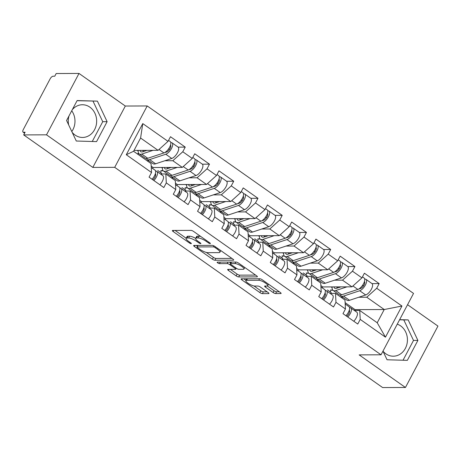 <?xml version="1.0" encoding="UTF-8"?>
<svg xmlns="http://www.w3.org/2000/svg" width="461" height="461" viewBox="0 0 461 461"><rect width="100%" height="100%" fill="white"/><g stroke="black" fill="none" stroke-linecap="round" stroke-linejoin="round"><path stroke-width="0.69" d="M210.164 243.615A1.441 0.375 -152.1 0 0 210.372 243.541A1.441 0.375 -152.1 0 0 209.813 242.861L193.608 231.457A2.057 0.536 -152.1 0 0 191.061 230.385L172.645 230.454A2.057 0.536 -152.1 0 0 172.351 230.563A2.057 0.536 -152.1 0 0 173.146 231.531L189.356 242.935A1.441 0.375 -152.1 0 0 191.136 243.685A1.441 0.375 -152.1 0 0 191.344 243.61A1.441 0.375 -152.1 0 0 190.785 242.93L188.687 241.455A6.587 1.717 -152.1 0 1 186.14 238.36A6.587 1.717 -152.1 0 1 187.08 238.009L188.618 238.003A6.587 1.717 -152.1 0 1 196.772 241.426L198.87 242.901A1.441 0.375 -152.1 0 0 200.65 243.65A1.441 0.375 -152.1 0 0 200.858 243.575A1.441 0.375 -152.1 0 0 200.299 242.895L198.201 241.42A6.587 1.717 -152.1 0 1 195.654 238.325A6.587 1.717 -152.1 0 1 196.599 237.974L198.132 237.968A6.587 1.717 -152.1 0 1 206.286 241.391L208.384 242.866A1.441 0.375 -152.1 0 0 210.164 243.615M403.029 360.231L413.511 340.431L417.891 340.414L407.334 360.358L387.056 359.77L382.97 351.144A16.36 14.193 89.8 0 0 385.845 353.806A16.36 14.193 89.8 0 0 393.296 356.203A16.36 14.193 89.8 0 0 406.913 344.252A16.36 14.193 89.8 0 0 400.626 325.887A16.36 14.193 89.8 0 0 397.255 324.164M72.314 109.66A16.36 14.193 -90.2 0 1 82.41 104.745A16.36 14.193 -90.2 0 1 89.86 107.142A16.36 14.193 -90.2 0 1 96.142 125.507A16.36 14.193 -90.2 0 1 82.531 137.459A16.36 14.193 -90.2 0 1 75.08 135.061A16.36 14.193 -90.2 0 1 72.193 132.376M68.672 124.937A16.36 14.193 -90.2 0 1 69 115.918M71.726 110.767A16.36 14.193 -90.2 0 1 71.795 131.529M273.102 292.516A2.057 0.536 -152.1 0 0 275.655 293.582L280.818 293.565A2.057 0.536 -152.1 0 0 281.112 293.455A2.057 0.536 -152.1 0 0 280.317 292.487L262.321 279.821A2.057 0.536 -152.1 0 0 259.774 278.749L241.357 278.819A2.057 0.536 -152.1 0 0 241.063 278.928A2.057 0.536 -152.1 0 0 241.858 279.896L259.854 292.562A2.057 0.536 -152.1 0 0 262.407 293.634L268.648 293.611A2.057 0.536 -152.1 0 0 268.942 293.501A2.057 0.536 -152.1 0 0 268.141 292.533L260.442 287.111A2.057 0.536 -152.1 0 0 257.895 286.039L254.795 286.05A5.509 1.435 -152.1 0 1 248.969 283.838A5.509 1.435 -152.1 0 1 245.851 280.605A5.509 1.435 -152.1 0 1 246.635 280.311L258.759 280.265A5.509 1.435 -152.1 0 1 264.591 282.484A5.509 1.435 -152.1 0 1 267.708 285.711A5.509 1.435 -152.1 0 1 266.919 286.01L264.902 286.016A2.057 0.536 -152.1 0 0 264.608 286.125A2.057 0.536 -152.1 0 0 265.403 287.094L273.102 292.516L274.053 290.724A2.057 0.536 -152.1 0 0 276.6 291.796L279.32 291.784M92.817 167.418L125.317 106.036L79.01 73.443L46.515 134.825L92.817 167.418L114.703 167.337L381.034 354.803L359.148 354.884L405.45 387.476L382.624 387.557L23.684 134.906L25.107 132.221L23.442 132.226L24.652 133.079M46.515 134.825L23.684 134.906M233.387 260.177A2.057 0.536 -152.1 0 0 233.681 260.067A2.057 0.536 -152.1 0 0 232.886 259.099L214.884 246.433A2.057 0.536 -152.1 0 0 212.337 245.361L193.92 245.431A2.057 0.536 -152.1 0 0 193.626 245.54A2.057 0.536 -152.1 0 0 194.427 246.508L212.423 259.174A2.057 0.536 -152.1 0 0 214.97 260.246L233.387 260.177L233.606 259.762M238.602 263.127L256.598 275.793A2.057 0.536 -152.1 0 1 257.399 276.761A2.057 0.536 -152.1 0 1 257.105 276.871L238.689 276.94A2.057 0.536 -152.1 0 1 236.141 275.868L228.437 270.446A2.057 0.536 -152.1 0 1 227.642 269.478A2.057 0.536 -152.1 0 1 227.936 269.368L235.404 269.345A2.057 0.536 -152.1 0 0 235.698 269.23A2.057 0.536 -152.1 0 0 234.903 268.267L229.791 264.672A2.057 0.536 -152.1 0 0 227.244 263.6L219.471 263.629A1.441 0.375 -152.1 0 1 217.944 263.047A1.441 0.375 -152.1 0 1 217.125 262.2A1.441 0.375 -152.1 0 1 217.333 262.125L236.055 262.055A2.057 0.536 -152.1 0 1 238.602 263.127M330.796 293.421L331.223 292.614L327.466 289.969M330.52 289.957L332.456 290.292L331.978 289.952M332.456 290.292L332.635 289.952M306.559 276.358L306.98 275.551L303.223 272.906M306.277 272.895L306.755 273.235L308.213 273.229L307.735 272.895M308.213 273.229L308.392 272.889M282.316 259.295L282.743 258.494L278.986 255.849M282.04 255.838L283.97 256.166L283.498 255.832M283.97 256.166L284.155 255.826M258.079 242.232L258.5 241.431L254.743 238.786M257.797 238.775L259.733 239.103L259.255 238.769M259.733 239.103L259.912 238.763M233.836 225.17L234.263 224.369L230.506 221.724M233.56 221.712L235.49 222.041L235.018 221.706M235.49 222.041L235.675 221.706M209.599 208.107L210.02 207.306L206.263 204.661M209.317 204.649L209.795 204.984L211.253 204.978L210.775 204.644M211.253 204.978L211.432 204.644M185.357 191.044L185.783 190.243L182.02 187.598M185.08 187.587L185.553 187.921L187.01 187.915L186.538 187.581M187.01 187.915L187.195 187.581M161.12 173.981L161.54 173.18L157.783 170.535M160.837 170.524L162.773 170.852L162.295 170.518M162.773 170.852L162.952 170.518M114.703 167.337L147.203 105.955L413.534 293.421L381.034 354.803M372.05 283.63L379.167 283.601L364.403 273.212L361.943 277.862L351.991 286.828L322.809 286.938L320.879 285.578M379.167 283.601L376.706 288.252L401.952 306.029L385.465 337.164L360.22 319.392L357.753 324.043L342.99 313.653L345.456 309.003L335.977 302.33L333.516 306.98L318.753 296.59L321.213 291.94L311.74 285.267L309.273 289.923L294.51 279.527L296.976 274.877L287.497 268.204L285.036 272.86L270.273 262.47L272.733 257.814L263.26 251.141L260.793 255.797L246.03 245.408L248.496 240.751L239.017 234.079L236.556 238.735L221.793 228.345L224.253 223.689L214.78 217.022L212.314 221.672L197.55 211.282L200.016 206.632L190.537 199.959L188.076 204.609L173.313 194.219L175.774 189.569L166.294 182.896L163.834 187.546L149.07 177.157L151.536 172.506L126.285 154.729L142.772 123.594L168.023 141.366L158.071 150.332L134.03 150.419M178.13 147.128L185.247 147.105L170.484 136.715L168.023 141.366M185.247 147.105L182.781 151.755L192.26 158.428L182.314 167.395L153.127 167.499L151.196 166.144M202.373 164.191L209.484 164.168L194.726 153.778L192.26 158.428M209.484 164.168L207.024 168.818L216.503 175.491L206.551 184.458L177.37 184.561L175.439 183.207M226.61 181.254L233.727 181.231L218.963 170.841L216.503 175.491M233.727 181.231L231.261 185.881L240.74 192.554L230.794 201.52L201.607 201.624L199.676 200.264M250.853 198.316L257.97 198.293L243.206 187.904L240.74 192.554M257.97 198.293L255.503 202.944L264.983 209.617L255.031 218.583L225.85 218.687L223.919 217.327M275.09 215.379L282.207 215.356L267.443 204.961L264.983 209.617M282.207 215.356L279.746 220.006L289.22 226.679L279.274 235.646L250.087 235.75L248.156 234.39M299.333 232.442L306.45 232.413L291.686 222.023L289.22 226.679M306.45 232.413L303.983 237.069L313.463 243.742L303.511 252.709L274.33 252.812L272.399 251.452M323.57 249.505L330.687 249.476L315.923 239.086L313.463 243.742M330.687 249.476L328.226 254.132L337.7 260.799L327.754 269.766L298.567 269.875L296.636 268.515M347.813 266.567L354.93 266.539L340.166 256.149L337.7 260.799M354.93 266.539L352.463 271.195L361.943 277.862M330.139 293.421L335.504 293.403L344.984 300.071L345.456 309.003M351.991 286.828L342.517 280.161L334.513 280.19M318.649 280.248L316.822 280.253M322.297 287.9L322.809 286.938M335.504 293.403L335.977 302.33M352.463 271.195L342.517 280.161M305.897 276.358L311.261 276.341L320.741 283.008L321.213 291.94M327.754 269.766L318.274 263.098L310.276 263.127M294.412 263.185L292.579 263.191M298.06 270.838L298.567 269.875M311.261 276.341L311.74 285.267M328.226 254.132L318.274 263.098M281.659 259.295L287.024 259.278L296.504 265.951L296.976 274.877M303.511 252.709L294.037 246.036L286.033 246.065M270.169 246.122L268.342 246.128M273.817 253.775L274.33 252.812M287.024 259.278L287.497 268.204M303.983 237.069L294.037 246.036M257.417 242.232L262.782 242.215L272.261 248.888L272.733 257.814M279.274 235.646L269.794 228.973L261.796 229.002M245.932 229.059L244.1 229.065M249.58 236.712L250.087 235.75M262.782 242.215L263.26 251.141M279.746 220.006L269.794 228.973M233.18 225.17L238.544 225.152L248.024 231.825L248.496 240.751M255.031 218.583L245.552 211.91L237.553 211.939M221.689 211.997L219.862 212.002M225.337 219.655L225.85 218.687M238.544 225.152L239.017 234.079M255.503 202.944L245.552 211.91M208.937 208.113L214.302 208.09L223.781 214.763L224.253 223.689M230.794 201.52L221.315 194.847L213.316 194.876M197.452 194.934L195.62 194.94M201.1 202.592L201.607 201.624M214.302 208.09L214.78 217.022M231.261 185.881L221.315 194.847M184.7 191.05L190.065 191.027L199.544 197.7L200.016 206.632M206.551 184.458L197.072 177.785L189.073 177.813M173.209 177.871L171.383 177.877M176.857 185.529L177.37 184.561M190.065 191.027L190.537 199.959M207.024 168.818L197.072 177.785M160.457 173.987L165.822 173.964L175.301 180.637L175.774 189.569M182.314 167.395L172.835 160.722L164.836 160.751M148.972 160.808L147.14 160.82M152.62 168.467L153.127 167.499M165.822 173.964L166.294 182.896M182.781 151.755L172.835 160.722M79.01 73.443L56.184 73.524L54.761 76.209L53.096 76.215A3.146 1.331 -54.9 0 0 50.111 78.906L23.298 129.547A3.146 1.331 -54.9 0 0 23.05 132.117A3.146 1.331 -54.9 0 0 23.442 132.226M137.171 153.795L138.531 153.795L138.058 153.455M138.531 153.795L138.709 153.455M158.071 150.332L140.593 138.029L133.581 151.271L151.064 163.574L151.536 172.506M133.581 151.271L126.285 154.729M142.772 123.594L140.593 138.029M405.45 387.476L437.95 326.094L407.559 304.704M125.317 106.036L147.203 105.955M354.376 310.483L359.741 310.46L377.225 322.769L384.238 309.527L366.754 297.218L358.756 297.247M354.601 310.483L355.051 309.631L384.238 309.527L401.952 306.029M342.892 297.305L341.059 297.316M355.051 309.631L345.116 302.641M359.741 310.46L360.22 319.392M377.225 322.769L385.465 337.164M376.706 288.252L366.754 297.218M306.755 273.235L305.92 274.808M258.275 239.109L257.44 240.682M209.795 204.984L208.96 206.557M161.315 170.858L160.48 172.437M185.553 187.921L184.723 189.494M234.032 222.046L233.203 223.62M282.512 256.172L281.683 257.745M330.992 290.297L330.162 291.871M97.404 101.143L77.131 100.561L66.574 120.5L76.29 141.026L96.562 141.613L107.119 121.669L97.404 101.143L77.056 100.7M417.891 340.414L408.175 319.894L399.647 319.646M200.673 236.43A6.587 1.717 -152.1 0 0 199.077 236.176L198.132 237.968M195.654 238.325L196.605 236.539A6.587 1.717 -152.1 0 1 197.544 236.182L199.077 236.176M195.643 238.349A6.587 1.717 -152.1 0 0 189.563 236.211L188.618 238.003M186.14 238.36L187.085 236.574A6.587 1.717 -152.1 0 1 188.03 236.216L189.563 236.211M175.094 230.442L186.198 238.256M206.309 252.415L213.368 257.388A2.057 0.536 -152.1 0 0 215.915 258.454L231.883 258.396M196.369 245.419L197.423 246.162M215.131 247.62A1.441 0.375 -152.1 0 0 213.351 246.871L197.181 246.929A1.441 0.375 -152.1 0 0 196.98 247.004A1.441 0.375 -152.1 0 0 197.533 247.684L199.746 249.24A6.587 1.717 -152.1 0 0 207.899 252.663L218.952 252.622A6.587 1.717 -152.1 0 0 219.891 252.271A6.587 1.717 -152.1 0 0 217.344 249.176L215.131 247.62L215.523 246.883M255.601 275.09L239.634 275.148L238.689 276.94M230.385 269.362L237.087 274.082A2.057 0.536 -152.1 0 0 239.634 275.148M230.828 262.943L230.736 262.879A2.057 0.536 -152.1 0 0 229.261 262.079M243.154 269.316A5.509 1.435 -152.1 0 0 243.938 269.022A5.509 1.435 -152.1 0 0 240.821 265.79A5.509 1.435 -152.1 0 0 234.995 263.571L230.719 263.588A2.057 0.536 -152.1 0 0 230.425 263.698A2.057 0.536 -152.1 0 0 231.226 264.666L236.332 268.262A2.057 0.536 -152.1 0 0 238.879 269.328L243.154 269.316M267.299 285.97L274.053 290.724M246.808 278.796A5.509 1.435 -152.1 0 0 246.796 278.813L245.851 280.605M253.965 285.958L260.805 290.77A2.057 0.536 -152.1 0 0 263.352 291.842L267.144 291.83M243.806 278.807L245.99 280.346M92.258 141.487L102.74 121.687L93.024 101.161M102.74 121.687L107.119 121.669M413.511 340.431L403.796 319.905L399.578 319.784M403.796 319.905L408.175 319.894M170.795 142.593L171.192 142.593A6.921 2.927 125.1 0 1 172.045 142.841L178.027 147.047A6.921 2.927 125.1 0 1 177.381 152.891A6.921 2.927 125.1 0 1 171.774 158.463L155.611 163.799A10.488 4.437 125.1 0 1 154.32 164.035A10.488 4.437 125.1 0 1 153.017 163.661L147.036 159.448A10.488 4.437 125.1 0 1 146.31 158.503M172.045 142.841A6.921 2.927 125.1 0 1 171.4 148.678A6.921 2.927 125.1 0 1 165.787 154.251L149.629 159.587A10.488 4.437 125.1 0 1 148.333 159.823A10.488 4.437 125.1 0 1 147.036 159.448M140.058 150.401A7.762 3.285 -54.9 0 0 140.761 151.698A7.762 3.285 -54.9 0 0 141.723 151.974A7.762 3.285 -54.9 0 0 142.68 151.802L146.996 150.372M168.547 140.375L170.184 141.527A6.921 2.927 125.1 0 1 169.533 147.364A6.921 2.927 125.1 0 1 163.926 152.937L147.762 158.279A10.488 4.437 125.1 0 1 146.471 158.509A10.488 4.437 125.1 0 1 145.175 158.14L139.187 153.928A10.488 4.437 125.1 0 1 138.254 150.407M153.023 150.349L141.781 154.066A10.488 4.437 125.1 0 1 140.49 154.297A10.488 4.437 125.1 0 1 139.187 153.928M169.763 149.151L168.386 149.157M143.895 151.398L142.461 150.39M138.191 151.116L137.188 150.407M164.462 152.718L166.686 151.986A4.195 1.775 -54.9 0 0 170.057 148.661A4.195 1.775 -54.9 0 0 170.518 145.1M153.888 180.551A6.921 2.927 -54.9 0 0 156.884 171.469A6.921 2.927 -54.9 0 0 156.723 171.377L155.495 170.766M159.869 184.757A6.921 2.927 -54.9 0 0 162.871 175.681L156.884 171.469M154.977 174.765L155.691 175.117M155.409 173.774L155.357 173.739A4.195 1.775 125.1 0 1 155.322 176.413A4.195 1.775 125.1 0 1 152.85 179.819M152.026 179.237A6.921 2.927 -54.9 0 0 155.023 170.161L151.271 167.516M195.032 159.656L195.429 159.656A6.921 2.927 125.1 0 1 196.288 159.904L202.27 164.11A6.921 2.927 125.1 0 1 201.624 169.953A6.921 2.927 125.1 0 1 196.011 175.526L179.848 180.862A10.488 4.437 125.1 0 1 178.557 181.098A10.488 4.437 125.1 0 1 177.26 180.724L171.279 176.511A10.488 4.437 125.1 0 1 170.547 175.566M196.288 159.904A6.921 2.927 125.1 0 1 195.637 165.741A6.921 2.927 125.1 0 1 190.03 171.313L173.866 176.649A10.488 4.437 125.1 0 1 172.575 176.886A10.488 4.437 125.1 0 1 171.279 176.511M164.295 167.458A7.762 3.285 -54.9 0 0 164.998 168.761A7.762 3.285 -54.9 0 0 165.96 169.037A7.762 3.285 -54.9 0 0 166.917 168.864L171.233 167.435M192.784 157.437L194.421 158.59A6.921 2.927 125.1 0 1 193.776 164.427A6.921 2.927 125.1 0 1 188.163 170L172.005 175.341A10.488 4.437 125.1 0 1 170.708 175.572A10.488 4.437 125.1 0 1 169.412 175.197L163.43 170.991A10.488 4.437 125.1 0 1 162.491 167.47M177.266 167.412L166.023 171.129A10.488 4.437 125.1 0 1 164.727 171.359A10.488 4.437 125.1 0 1 163.43 170.991M194 166.214L192.629 166.219M168.132 168.461L166.703 167.452M162.428 168.179L161.425 167.47M188.705 169.781L190.923 169.049A4.195 1.775 -54.9 0 0 194.294 165.718A4.195 1.775 -54.9 0 0 194.755 162.163M219.275 176.719L219.672 176.719A6.921 2.927 125.1 0 1 220.525 176.961L226.507 181.173A6.921 2.927 125.1 0 1 225.861 187.01A6.921 2.927 125.1 0 1 220.254 192.583L204.09 197.925A10.488 4.437 125.1 0 1 202.8 198.155A10.488 4.437 125.1 0 1 201.497 197.786L195.516 193.574A10.488 4.437 125.1 0 1 194.79 192.629M220.525 176.961A6.921 2.927 125.1 0 1 219.88 182.804A6.921 2.927 125.1 0 1 214.267 188.376L198.109 193.712A10.488 4.437 125.1 0 1 196.818 193.948A10.488 4.437 125.1 0 1 195.516 193.574M188.537 184.521A7.762 3.285 -54.9 0 0 189.24 185.823A7.762 3.285 -54.9 0 0 190.203 186.094A7.762 3.285 -54.9 0 0 191.159 185.927L195.476 184.498M217.027 174.5L218.664 175.653A6.921 2.927 125.1 0 1 218.013 181.49A6.921 2.927 125.1 0 1 212.406 187.062L196.242 192.398A10.488 4.437 125.1 0 1 194.951 192.635A10.488 4.437 125.1 0 1 193.655 192.26L187.667 188.053A10.488 4.437 125.1 0 1 186.734 184.527M201.503 184.475L190.26 188.192A10.488 4.437 125.1 0 1 188.97 188.422A10.488 4.437 125.1 0 1 187.667 188.053M218.243 183.276L216.866 183.282M192.375 185.524L190.94 184.515M186.67 185.241L185.668 184.533M212.942 186.843L215.166 186.111A4.195 1.775 -54.9 0 0 218.537 182.781A4.195 1.775 -54.9 0 0 218.998 179.225M243.512 193.781L243.909 193.781A6.921 2.927 125.1 0 1 244.768 194.023L250.749 198.236A6.921 2.927 125.1 0 1 250.104 204.073A6.921 2.927 125.1 0 1 244.491 209.646L228.328 214.987A10.488 4.437 125.1 0 1 227.037 215.218A10.488 4.437 125.1 0 1 225.74 214.849L219.759 210.637A10.488 4.437 125.1 0 1 219.027 209.692M244.768 194.023A6.921 2.927 125.1 0 1 244.117 199.867A6.921 2.927 125.1 0 1 238.51 205.439L222.346 210.775A10.488 4.437 125.1 0 1 221.055 211.011A10.488 4.437 125.1 0 1 219.759 210.637M212.775 201.584A7.762 3.285 -54.9 0 0 213.478 202.886A7.762 3.285 -54.9 0 0 214.44 203.157A7.762 3.285 -54.9 0 0 215.396 202.984L219.713 201.561M241.264 191.563L242.901 192.715A6.921 2.927 125.1 0 1 242.256 198.553A6.921 2.927 125.1 0 1 236.643 204.125L220.485 209.461A10.488 4.437 125.1 0 1 219.188 209.697A10.488 4.437 125.1 0 1 217.892 209.323L211.91 205.11A10.488 4.437 125.1 0 1 210.971 201.59M225.746 201.538L214.503 205.254A10.488 4.437 125.1 0 1 213.207 205.485A10.488 4.437 125.1 0 1 211.91 205.11M242.48 200.339L241.109 200.345M216.612 202.586L215.183 201.578M210.908 202.298L209.905 201.595M237.185 203.906L239.403 203.168A4.195 1.775 -54.9 0 0 242.774 199.844A4.195 1.775 -54.9 0 0 243.235 196.288M267.755 210.844L268.152 210.844A6.921 2.927 125.1 0 1 269.005 211.086L274.987 215.299A6.921 2.927 125.1 0 1 274.341 221.136A6.921 2.927 125.1 0 1 268.734 226.708L252.57 232.05A10.488 4.437 125.1 0 1 251.28 232.281A10.488 4.437 125.1 0 1 249.977 231.912L243.996 227.699A10.488 4.437 125.1 0 1 243.27 226.754M269.005 211.086A6.921 2.927 125.1 0 1 268.36 216.929A6.921 2.927 125.1 0 1 262.747 222.496L246.589 227.838A10.488 4.437 125.1 0 1 245.298 228.068A10.488 4.437 125.1 0 1 243.996 227.699M237.017 218.647A7.762 3.285 -54.9 0 0 237.72 219.943A7.762 3.285 -54.9 0 0 238.683 220.22A7.762 3.285 -54.9 0 0 239.639 220.047L243.955 218.623M265.507 208.626L267.144 209.778A6.921 2.927 125.1 0 1 266.493 215.615A6.921 2.927 125.1 0 1 260.886 221.188L244.722 226.524A10.488 4.437 125.1 0 1 243.431 226.76A10.488 4.437 125.1 0 1 242.134 226.386L236.147 222.173A10.488 4.437 125.1 0 1 235.214 218.652M249.983 218.6L238.74 222.317A10.488 4.437 125.1 0 1 237.45 222.548A10.488 4.437 125.1 0 1 236.147 222.173M266.723 217.402L265.346 217.408M240.855 219.649L239.42 218.641M235.15 219.361L234.148 218.658M261.422 220.969L263.646 220.231A4.195 1.775 -54.9 0 0 267.017 216.906A4.195 1.775 -54.9 0 0 267.478 213.345M291.992 227.907L292.389 227.901A6.921 2.927 125.1 0 1 293.248 228.149L299.229 232.361A6.921 2.927 125.1 0 1 298.584 238.199A6.921 2.927 125.1 0 1 292.971 243.771L276.807 249.113A10.488 4.437 125.1 0 1 275.517 249.343A10.488 4.437 125.1 0 1 274.22 248.969L268.239 244.762A10.488 4.437 125.1 0 1 267.507 243.817M293.248 228.149A6.921 2.927 125.1 0 1 292.597 233.986A6.921 2.927 125.1 0 1 286.99 239.559L270.826 244.9A10.488 4.437 125.1 0 1 269.535 245.131A10.488 4.437 125.1 0 1 268.239 244.762M261.254 235.709A7.762 3.285 -54.9 0 0 261.957 237.006A7.762 3.285 -54.9 0 0 262.92 237.282A7.762 3.285 -54.9 0 0 263.876 237.11L268.193 235.686M289.744 225.688L291.381 226.835A6.921 2.927 125.1 0 1 290.735 232.678A6.921 2.927 125.1 0 1 285.123 238.251L268.965 243.587A10.488 4.437 125.1 0 1 267.668 243.823A10.488 4.437 125.1 0 1 266.372 243.448L260.39 239.236A10.488 4.437 125.1 0 1 259.451 235.715M274.226 235.663L262.983 239.374A10.488 4.437 125.1 0 1 261.687 239.611A10.488 4.437 125.1 0 1 260.39 239.236M290.96 234.465L289.589 234.47M265.092 236.706L263.663 235.698M259.387 236.424L258.385 235.721M285.664 238.032L287.883 237.294A4.195 1.775 -54.9 0 0 291.26 233.969A4.195 1.775 -54.9 0 0 291.715 230.408M178.13 197.608A6.921 2.927 -54.9 0 0 181.127 188.532A6.921 2.927 -54.9 0 0 180.966 188.434L179.738 187.829M184.112 201.82A6.921 2.927 -54.9 0 0 187.108 192.744L181.127 188.532M179.214 191.822L179.934 192.179M179.646 190.837L179.594 190.802A4.195 1.775 125.1 0 1 179.56 193.476A4.195 1.775 125.1 0 1 177.093 196.882M176.263 196.3A6.921 2.927 -54.9 0 0 179.26 187.224L175.508 184.579M202.367 214.67A6.921 2.927 -54.9 0 0 205.364 205.594A6.921 2.927 -54.9 0 0 205.203 205.497L203.975 204.891M208.349 218.883A6.921 2.927 -54.9 0 0 211.351 209.807L205.364 205.594M203.457 208.885L204.171 209.242M203.889 207.899L203.837 207.865A4.195 1.775 125.1 0 1 203.802 210.539A4.195 1.775 125.1 0 1 201.33 213.944M200.506 213.362A6.921 2.927 -54.9 0 0 203.503 204.281L199.751 201.641M226.61 231.733A6.921 2.927 -54.9 0 0 229.607 222.657A6.921 2.927 -54.9 0 0 229.445 222.559L228.218 221.954M232.592 235.946A6.921 2.927 -54.9 0 0 235.588 226.87L229.607 222.657M227.694 225.948L228.414 226.305M228.126 224.962L228.074 224.922A4.195 1.775 125.1 0 1 228.045 227.601A4.195 1.775 125.1 0 1 225.573 231.001M224.743 230.419A6.921 2.927 -54.9 0 0 227.74 221.343L223.988 218.704M250.847 248.796A6.921 2.927 -54.9 0 0 253.844 239.72A6.921 2.927 -54.9 0 0 253.683 239.622L252.455 239.011M256.829 253.008A6.921 2.927 -54.9 0 0 259.831 243.932L253.844 239.72M251.937 243.01L252.651 243.368M252.317 241.979A4.195 1.775 125.1 0 1 252.282 244.664A4.195 1.775 125.1 0 1 249.81 248.064M248.986 247.482A6.921 2.927 -54.9 0 0 251.983 238.406L248.231 235.767M275.09 265.859A6.921 2.927 -54.9 0 0 278.087 256.783A6.921 2.927 -54.9 0 0 277.925 256.685L276.698 256.074M281.072 270.071A6.921 2.927 -54.9 0 0 284.068 260.995L278.087 256.783M276.179 260.073L276.894 260.43M276.56 259.042A4.195 1.775 125.1 0 1 276.525 261.721A4.195 1.775 125.1 0 1 274.053 265.127M273.223 264.545A6.921 2.927 -54.9 0 0 276.22 255.469L272.468 252.83M316.234 244.97L316.632 244.964A6.921 2.927 125.1 0 1 317.485 245.212L323.466 249.424A6.921 2.927 125.1 0 1 322.821 255.261A6.921 2.927 125.1 0 1 317.214 260.834L301.05 266.176A10.488 4.437 125.1 0 1 299.759 266.406A10.488 4.437 125.1 0 1 298.457 266.032L292.476 261.825A10.488 4.437 125.1 0 1 291.75 260.88M317.485 245.212A6.921 2.927 125.1 0 1 316.84 251.049A6.921 2.927 125.1 0 1 311.227 256.621L295.069 261.963A10.488 4.437 125.1 0 1 293.778 262.194A10.488 4.437 125.1 0 1 292.476 261.825M285.497 252.772A7.762 3.285 -54.9 0 0 286.2 254.069A7.762 3.285 -54.9 0 0 287.163 254.345A7.762 3.285 -54.9 0 0 288.119 254.172L292.435 252.749M313.987 242.751L315.624 243.898A6.921 2.927 125.1 0 1 314.972 249.741A6.921 2.927 125.1 0 1 309.366 255.308L293.202 260.649A10.488 4.437 125.1 0 1 291.911 260.88A10.488 4.437 125.1 0 1 290.614 260.511L284.633 256.299A10.488 4.437 125.1 0 1 283.694 252.778M298.463 252.726L287.22 256.437A10.488 4.437 125.1 0 1 285.929 256.673A10.488 4.437 125.1 0 1 284.633 256.299M315.203 251.527L313.826 251.533M289.335 253.769L287.9 252.761M283.63 253.487L282.628 252.784M309.901 255.089L312.126 254.357A4.195 1.775 -54.9 0 0 315.497 251.032A4.195 1.775 -54.9 0 0 315.958 247.471M299.327 282.921A6.921 2.927 -54.9 0 0 302.33 273.846A6.921 2.927 -54.9 0 0 302.162 273.748L300.935 273.137M305.315 287.134A6.921 2.927 -54.9 0 0 308.311 278.052L302.33 273.846M300.416 277.136L301.131 277.487M300.849 276.145L300.797 276.11A4.195 1.775 125.1 0 1 300.762 278.784A4.195 1.775 125.1 0 1 298.29 282.19M297.466 281.608A6.921 2.927 -54.9 0 0 300.463 272.532L296.711 269.892M340.472 262.032L340.869 262.027A6.921 2.927 125.1 0 1 341.728 262.274L347.709 266.487A6.921 2.927 125.1 0 1 347.064 272.324A6.921 2.927 125.1 0 1 341.451 277.897L325.287 283.233A10.488 4.437 125.1 0 1 323.997 283.469A10.488 4.437 125.1 0 1 322.7 283.094L316.719 278.882A10.488 4.437 125.1 0 1 315.987 277.943M341.728 262.274A6.921 2.927 125.1 0 1 341.077 268.112A6.921 2.927 125.1 0 1 335.47 273.684L319.306 279.026A10.488 4.437 125.1 0 1 318.015 279.257A10.488 4.437 125.1 0 1 316.719 278.882M309.734 269.835A7.762 3.285 -54.9 0 0 310.437 271.131A7.762 3.285 -54.9 0 0 311.4 271.408A7.762 3.285 -54.9 0 0 312.356 271.235L316.672 269.806M338.224 259.808L339.861 260.961A6.921 2.927 125.1 0 1 339.215 266.798A6.921 2.927 125.1 0 1 333.603 272.37L317.445 277.712A10.488 4.437 125.1 0 1 316.148 277.943A10.488 4.437 125.1 0 1 314.851 277.574L308.87 273.361A10.488 4.437 125.1 0 1 307.931 269.841M322.706 269.789L311.463 273.5A10.488 4.437 125.1 0 1 310.167 273.736A10.488 4.437 125.1 0 1 308.87 273.361M339.44 268.59L338.069 268.59M313.572 270.832L312.143 269.823M307.867 270.549L306.865 269.846M334.144 272.151L336.363 271.42A4.195 1.775 -54.9 0 0 339.74 268.095A4.195 1.775 -54.9 0 0 340.195 264.533M323.57 299.984A6.921 2.927 -54.9 0 0 326.567 290.908A6.921 2.927 -54.9 0 0 326.405 290.81L325.178 290.2M329.552 304.191A6.921 2.927 -54.9 0 0 332.548 295.115L326.567 290.908M324.659 294.199L325.374 294.55M325.086 293.208L325.034 293.173A4.195 1.775 125.1 0 1 325.005 295.847A4.195 1.775 125.1 0 1 322.533 299.252M321.703 298.67A6.921 2.927 -54.9 0 0 324.7 289.594L320.948 286.955M364.714 279.089L365.112 279.089A6.921 2.927 125.1 0 1 365.965 279.337L371.946 283.55A6.921 2.927 125.1 0 1 371.301 289.387A6.921 2.927 125.1 0 1 365.694 294.959L349.53 300.295A10.488 4.437 125.1 0 1 348.239 300.532A10.488 4.437 125.1 0 1 346.937 300.157L340.956 295.945A10.488 4.437 125.1 0 1 340.23 295.005M365.965 279.337A6.921 2.927 125.1 0 1 365.319 285.175A6.921 2.927 125.1 0 1 359.707 290.747L343.549 296.089A10.488 4.437 125.1 0 1 342.258 296.319A10.488 4.437 125.1 0 1 340.956 295.945M333.977 286.898A7.762 3.285 -54.9 0 0 334.68 288.194A7.762 3.285 -54.9 0 0 335.643 288.471A7.762 3.285 -54.9 0 0 336.599 288.298L340.915 286.869M362.467 276.871L364.104 278.023A6.921 2.927 125.1 0 1 363.452 283.861A6.921 2.927 125.1 0 1 357.845 289.433L341.682 294.775A10.488 4.437 125.1 0 1 340.391 295.005A10.488 4.437 125.1 0 1 339.094 294.637L333.113 290.424A10.488 4.437 125.1 0 1 332.174 286.903M346.943 286.851L335.7 290.563A10.488 4.437 125.1 0 1 334.409 290.799A10.488 4.437 125.1 0 1 333.113 290.424M363.683 285.647L362.306 285.653M337.815 287.895L336.38 286.886M332.11 287.612L331.107 286.903M358.381 289.214L360.606 288.482A4.195 1.775 -54.9 0 0 363.977 285.157A4.195 1.775 -54.9 0 0 364.438 281.596M347.807 317.047A6.921 2.927 -54.9 0 0 350.809 307.965A6.921 2.927 -54.9 0 0 350.642 307.873L349.415 307.262M353.794 321.254A6.921 2.927 -54.9 0 0 356.791 312.178L350.809 307.965M348.896 311.261L349.611 311.613M349.329 310.27L349.277 310.236A4.195 1.775 125.1 0 1 349.242 312.91A4.195 1.775 125.1 0 1 346.77 316.315M345.946 315.733A6.921 2.927 -54.9 0 0 348.942 306.657L345.191 304.018M206.678 240.654L206.286 241.391M197.544 236.182L196.599 237.974M199.261 242.163L198.87 242.901M197.187 240.642L196.772 241.426M188.03 236.216L187.08 238.009M189.742 242.198L189.356 242.935M173.722 230.448L173.146 231.531M208.775 242.129L208.384 242.866M215.915 258.454L214.97 260.246M213.368 257.388L212.423 259.174M194.997 245.425L194.427 246.508M213.887 245.846L213.351 246.871M197.982 245.413L197.181 246.929M217.736 248.439L217.344 249.176M257.324 276.456L257.105 276.871M237.087 274.082L236.141 275.868M229.008 269.368L228.437 270.446M235.294 267.53L234.903 268.267M230.736 262.879L229.791 264.672M228.045 262.084L227.244 263.6M220.272 262.113L219.471 263.629M235.796 262.055L234.995 263.571M231.526 262.073L230.719 263.588M265.974 286.01L265.403 287.094M259.56 278.749L258.759 280.265M247.442 278.796L246.635 280.311M268.867 293.196L268.648 293.611M263.352 291.842L262.407 293.634M260.805 290.77L259.854 292.562M242.428 278.813L241.858 279.896M281.037 293.15L280.818 293.565M276.6 291.796L275.655 293.582M170.795 145.509L170.461 145.273M163.926 152.937L159.016 149.485M147.762 158.279L141.781 154.066M171.774 158.463L165.787 154.251M155.611 163.799L149.629 159.587M195.032 162.572L194.703 162.335M188.163 170L183.259 166.548M172.005 175.341L166.023 171.129M196.011 175.526L190.03 171.313M179.848 180.862L173.866 176.649M219.275 179.634L218.94 179.398M212.406 187.062L207.496 183.605M196.242 192.398L190.26 188.192M220.254 192.583L214.267 188.376M204.09 197.925L198.109 193.712M243.512 196.691L243.183 196.461M236.643 204.125L231.739 200.668M220.485 209.461L214.503 205.254M244.491 209.646L238.51 205.439M228.328 214.987L222.346 210.775M267.755 213.754L267.42 213.524M260.886 221.188L255.976 217.73M244.722 226.524L238.74 222.317M268.734 226.708L262.747 222.496M252.57 232.05L246.589 227.838M291.992 230.817L291.663 230.586M285.123 238.251L280.219 234.793M268.965 243.587L262.983 239.374M292.971 243.771L286.99 239.559M276.807 249.113L270.826 244.9M316.234 247.88L315.9 247.649M309.366 255.308L304.456 251.856M293.202 260.649L287.22 256.437M317.214 260.834L311.227 256.621M301.05 266.176L295.069 261.963M340.472 264.942L340.143 264.706M333.603 272.37L328.699 268.919M317.445 277.712L311.463 273.5M341.451 277.897L335.47 273.684M325.287 283.233L319.306 279.026M364.714 282.005L364.38 281.769M357.845 289.433L352.936 285.981M341.682 294.775L335.7 290.563M365.694 294.959L359.707 290.747M349.53 300.295L343.549 296.089M23.05 132.117L24.589 133.2M197.821 245.413L196.98 247.004M220.784 250.582L219.891 252.271M236.245 268.198L235.698 269.23M244.762 267.461L243.938 269.022M231.289 262.073L230.425 263.698M268.521 284.183L267.708 285.711"/></g></svg>
